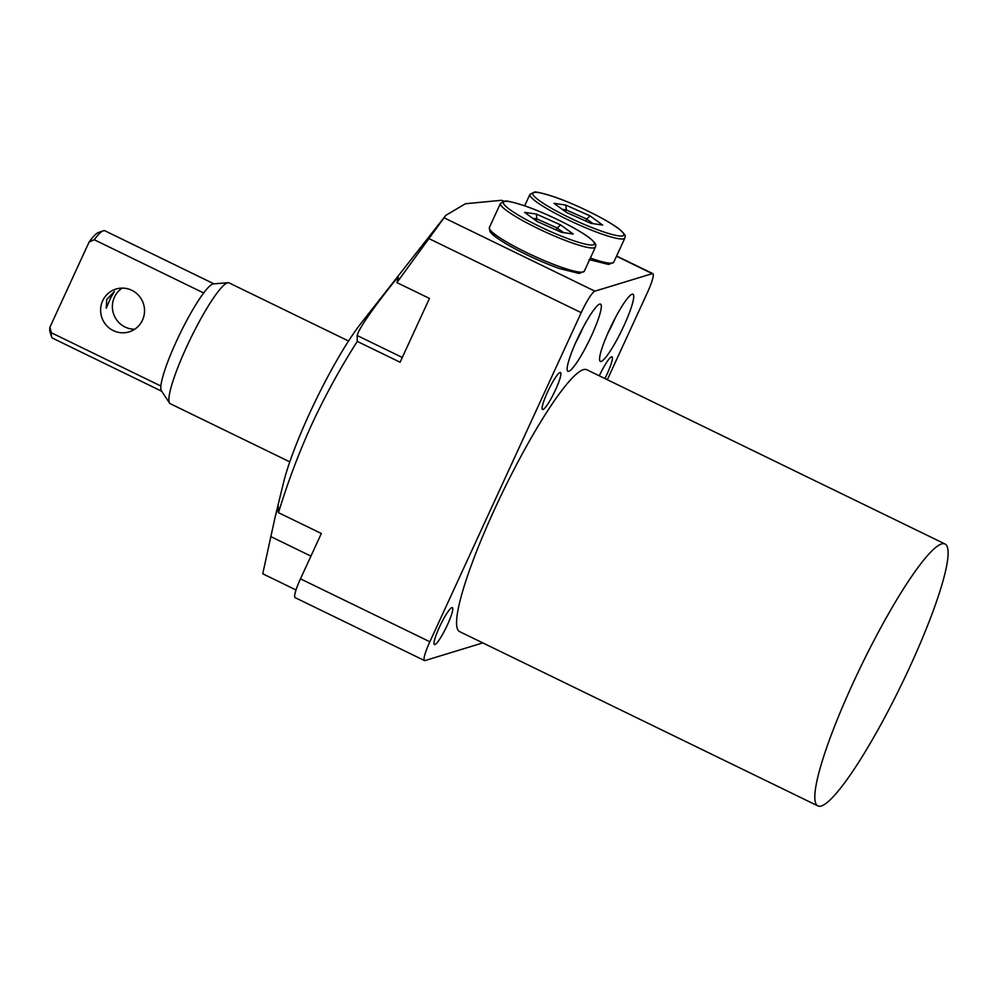 <?xml version="1.0" encoding="UTF-8"?>
<svg xmlns="http://www.w3.org/2000/svg" width="998" height="998" viewBox="0 0 998 998"><rect width="100%" height="100%" fill="white"/><g stroke="black" fill="none" stroke-linecap="round" stroke-linejoin="round"><path stroke-width="1.5" d="M591.602 335.478A37.325 5.689 115.9 0 0 600.571 304.153A37.325 5.689 115.9 0 0 576.881 339.969A37.325 5.689 115.9 0 0 567.912 371.281A37.325 5.689 115.9 0 0 591.602 335.478M575.434 343.187A37.325 5.689 115.9 0 0 581.659 330.625A37.325 5.689 115.9 0 0 583.106 327.406M624 325.585A37.325 5.689 115.9 0 0 632.957 294.26A37.325 5.689 115.9 0 0 609.267 330.076A37.325 5.689 115.9 0 0 600.309 361.388A37.325 5.689 115.9 0 0 624 325.585M607.819 333.295A37.325 5.689 115.9 0 0 614.044 320.745A37.325 5.689 115.9 0 0 615.492 317.526M357.272 341.403L357.147 335.515C358.419 330.438 365.642 319.086 378.816 301.483C391.727 284.43 398.239 276.434 398.327 277.469L396.892 282.596L429.452 298.427L400.098 362.237L357.272 341.403C340.33 367.95 325.211 395.52 311.912 424.125C298.913 452.668 287.786 482.171 278.492 512.673L321.331 533.506L300.473 578.84L429.851 641.764L581.21 312.661A22.393 3.418 -64.1 0 1 594.895 291.167L652.318 273.639A22.393 3.418 -64.1 0 1 652.842 273.639A22.393 3.418 -64.1 0 1 647.465 292.439L607.32 379.727M503.94 201.209L501.52 200.286L465.43 203.754L445.856 215.319L360.964 323.364A108.246 16.504 115.9 0 0 309.467 413.621A108.246 16.504 115.9 0 0 283.557 482.508L275.336 516.166L278.305 506.36L278.492 512.673M296.019 589.968L262.736 573.775L275.336 516.166M817.799 805.848L459.542 631.584A145.571 22.206 -64.1 0 1 494.497 509.454A145.571 22.206 -64.1 0 1 586.886 369.784L945.143 544.047A145.571 22.206 -64.1 0 1 910.176 666.177A145.571 22.206 -64.1 0 1 817.799 805.848A145.571 22.206 -64.1 0 1 852.754 683.717A145.571 22.206 -64.1 0 1 945.143 544.047M439.332 627.318A20.534 3.131 -64.1 0 1 452.368 607.62A20.534 3.131 -64.1 0 1 447.428 624.848A20.534 3.131 -64.1 0 1 434.404 644.546A20.534 3.131 -64.1 0 1 439.332 627.318M599.299 375.822A20.534 3.131 -64.1 0 1 612.011 356.822A20.534 3.131 -64.1 0 1 607.083 374.038A20.534 3.131 -64.1 0 1 604.9 378.554M547.453 392.251A20.534 3.131 -64.1 0 1 560.489 372.553A20.534 3.131 -64.1 0 1 555.549 389.781A20.534 3.131 -64.1 0 1 542.525 409.479A20.534 3.131 -64.1 0 1 547.453 392.251M482.758 642.887A22.393 3.418 -64.1 0 1 482.408 643.036L424.998 660.564A22.393 3.418 -64.1 0 1 424.462 660.551A22.393 3.418 -64.1 0 1 429.851 641.764M424.462 660.551L295.096 597.627A22.393 3.418 -64.1 0 1 300.473 578.84M445.856 215.319L396.892 282.596M536.338 214.071L560.664 224.924L573.201 234.043L561.425 232.309L537.099 221.456L524.561 212.337L536.338 214.071L536.824 218.899L532.757 218.3M536.001 220.67L536.824 218.899L557.221 228.006L556.285 230.027M563.583 232.634L557.221 228.006L560.664 224.924M565.791 205.077L590.105 215.93L602.642 225.049L590.866 223.327L566.54 212.474L554.002 203.343L565.791 205.077L566.265 209.904L562.198 209.306M565.454 211.676L566.265 209.904L586.662 219.011L585.726 221.032M593.024 223.639L586.662 219.011L590.105 215.93M113.31 330.612A22.393 21.919 -107 0 0 144.485 312.224A22.393 21.919 -107 0 0 116.03 289.046A22.393 21.919 -107 0 0 113.31 330.612M134.742 329.228A22.393 21.919 73 0 1 122.18 288.11M110.404 298.427L114.408 291.466L106.724 299.55L106.25 308.245L110.404 298.427M289.782 461.849L170.271 403.716A67.19 10.242 -64.1 0 1 169.573 403.08A67.19 10.242 -64.1 0 1 186.414 347.354A67.19 10.242 -64.1 0 1 228.118 282.733A67.19 10.242 -64.1 0 1 229.053 282.883L348.564 341.017M169.573 403.08L161.427 390.854A59.718 9.107 -64.1 0 1 160.878 386.039A59.718 9.107 -64.1 0 1 176.397 341.316A59.718 9.107 -64.1 0 1 203.692 292.975L94.224 239.732A59.718 9.107 115.9 0 1 103.256 230.788A59.718 9.107 115.9 0 1 104.827 230.763L213.934 283.831M160.878 386.039L51.409 332.796A59.718 9.107 115.9 0 0 51.634 336.912L50.012 332.022A55.988 8.533 -64.1 0 1 49.9 327.257L89.096 242.04A55.988 8.533 -64.1 0 1 98.403 232.534L103.256 230.788M51.634 336.912A59.718 9.107 115.9 0 0 52.582 338.172L161.688 391.241M203.692 292.975A59.718 9.107 -64.1 0 1 213.46 283.869L228.118 282.733M89.096 242.04L94.224 239.732M51.409 332.796L49.9 327.257M402.294 357.471L357.147 335.515M501.52 200.286L503.553 201.272M616.514 256.224L652.318 273.639M428.99 238.622L581.21 312.661M444.098 217.814L594.895 291.167M310.927 556.123L270.695 536.55M572.353 240.269A50.012 6.936 24.7 0 0 587.897 236.788A50.012 6.936 24.7 0 0 525.41 206.112A50.012 6.936 24.7 0 0 509.866 209.592A50.012 6.936 24.7 0 0 572.353 240.269M584.304 271.219L595.432 247.042A52.258 7.248 -155.3 0 1 572.478 243.05A52.258 7.248 -155.3 0 1 523.226 220.907A52.258 7.248 -155.3 0 1 500.485 203.367L489.357 227.544A52.258 7.248 24.7 0 0 512.111 245.084A52.258 7.248 24.7 0 0 561.35 267.227A52.258 7.248 24.7 0 0 584.304 271.219L579.214 273.452L559.566 268.574C540.716 261.788 522.852 253.504 505.961 243.724C492.351 235.341 491.602 233.657 489.956 231.548L489.357 227.544M559.379 268.474A50.012 6.936 -155.3 0 1 511.924 247.105A50.012 6.936 -155.3 0 1 490.517 230.401M601.794 231.274A50.012 6.936 24.7 0 0 617.338 227.793A50.012 6.936 24.7 0 0 554.851 197.117A50.012 6.936 24.7 0 0 539.307 200.598A50.012 6.936 24.7 0 0 601.794 231.274M590.354 258.083A52.258 7.248 24.7 0 0 590.804 258.233A52.258 7.248 24.7 0 0 613.745 262.224L624.873 238.048A52.258 7.248 -155.3 0 1 601.919 234.056A52.258 7.248 -155.3 0 1 552.68 211.913A52.258 7.248 -155.3 0 1 529.926 194.373L524.661 205.825M616.602 256.024L652.842 273.639M595.432 247.042C595.058 244.884 598.338 245.92 590.691 238.834C580.063 229.914 547.49 213.647 525.222 206.012C512.735 202.033 505.949 200.411 504.838 201.147L500.485 203.367M624.873 238.048C624.499 235.902 627.779 236.938 620.132 229.839C609.504 220.92 576.944 204.652 554.663 197.018C542.176 193.038 535.39 191.416 534.279 192.152L529.926 194.373M613.745 262.224L608.655 264.458L589.007 259.58"/></g></svg>
